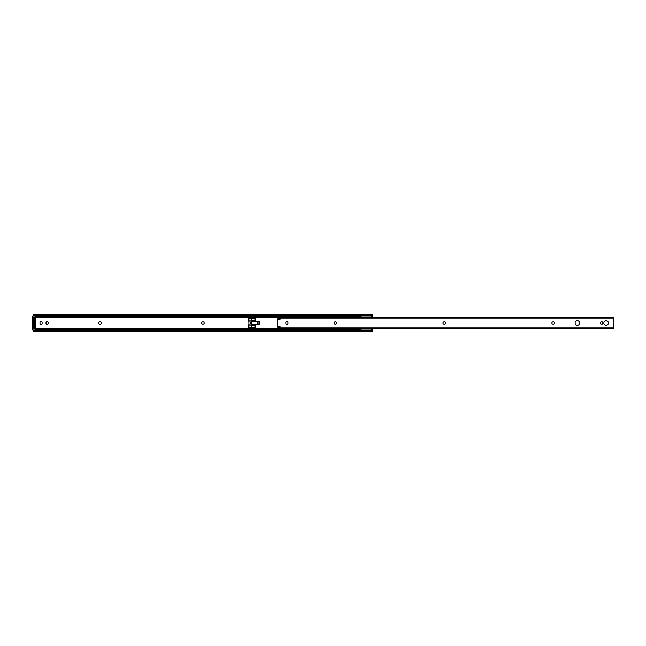 <?xml version="1.0" encoding="UTF-8"?>
<svg xmlns="http://www.w3.org/2000/svg" width="646" height="646" viewBox="0 0 646 646"><rect width="100%" height="100%" fill="white"/><g stroke="black" fill="none" stroke-linecap="round" stroke-linejoin="round"><path stroke-width="0.97" d="M201.657 323A1.074 1.074 0 0 0 202.723 324.074L203.11 324.074A1.074 1.074 0 0 0 204.176 323A1.074 1.074 0 0 0 203.11 321.926L202.723 321.926A1.074 1.074 0 0 0 201.657 323M98.773 323A1.074 1.074 0 0 0 99.847 324.074L100.227 324.074A1.074 1.074 0 0 0 101.301 323A1.074 1.074 0 0 0 100.227 321.926L99.847 321.926A1.074 1.074 0 0 0 98.773 323M34.198 317.283A0.622 0.622 0 0 1 33.705 317.517L34.23 317.517L34.23 318.946L33.471 318.946L33.471 327.054L34.23 327.054L34.23 318.946M42.119 322.806A1.074 1.074 0 0 0 41.045 321.74A1.074 1.074 0 0 0 39.971 322.806L39.971 323.194A1.074 1.074 0 0 0 41.045 324.26A1.074 1.074 0 0 0 42.119 323.194L42.119 322.806M48.167 322.806A1.074 1.074 0 0 0 47.093 321.74A1.074 1.074 0 0 0 46.027 322.806L46.027 323.194A1.074 1.074 0 0 0 47.093 324.26A1.074 1.074 0 0 0 48.167 323.194L48.167 322.806M248.952 324.833L248.476 324.833L248.476 327.619L255.622 327.619L255.622 324.833L251.237 324.833M251.237 321.167L255.622 321.167L255.622 318.381L248.476 318.381L248.476 321.167L248.952 321.167M34.4 315.854A1.429 1.009 180 0 1 33.988 315.684L33.471 315.514L33.471 314.618L33.988 315.143A1.429 1.009 0 0 0 34.9 315.377L370.941 315.377A1.429 1.009 0 0 0 371.846 315.143L372.371 314.618L372.371 317.226M372.371 328.774L372.371 331.414L371.846 330.857A1.429 1.009 180 0 0 370.941 330.623L370.941 330.082A1.429 1.009 0 0 1 371.846 330.316L372.371 330.486L371.846 330.316M360.88 316.806L360.791 317.226M34.198 328.717A0.622 0.622 0 0 0 33.705 328.483L34.23 328.483L33.471 328.483L33.471 327.054M360.791 328.774L360.88 329.194M259.054 322.096L259.813 322.096L259.813 323.904L259.813 322.096L259.813 323.904L259.054 323.904L259.054 322.096L257.35 322.096L257.35 323.904L259.054 323.904M33.479 315.684L33.988 315.684L33.471 315.514L33.608 315.926M371.846 315.684L372.371 315.514L371.846 315.684A1.429 1.009 180 0 1 370.941 315.918L370.941 315.377M33.608 330.074L33.471 330.486L33.988 330.316A1.429 1.009 0 0 1 34.4 330.146M34.9 330.082L34.9 330.623A1.429 1.009 180 0 0 33.988 330.857L33.471 331.414L33.988 330.316L33.479 330.316M33.471 318.946L33.471 317.517L34.23 317.517M33.471 315.143L33.471 314.586L372.371 314.618M372.371 331.414L33.471 331.414L33.471 330.857M35.304 330.146L35.401 315.951L32.397 315.951L32.397 330.049L35.304 330.049L35.304 315.951L370.941 315.918M34.9 330.623L370.941 330.623M35.304 330.082L370.941 330.082M34.23 327.054L34.23 328.483M34.254 328.717L33.447 328.717L33.447 317.283L34.254 317.283L34.254 328.717M34.9 330.146L32.3 330.049L32.3 315.951L32.3 330.049M33.544 315.854L34.9 315.854M360.839 329.686L35.401 329.686L35.401 316.314L360.839 316.314M251.423 323A0.573 0.573 0 0 0 250.858 322.427A0.573 0.573 0 0 0 250.285 323A0.573 0.573 0 0 0 250.858 323.573A0.573 0.573 0 0 0 251.423 323A0.549 0.549 0 0 0 250.858 322.451A0.549 0.549 0 0 0 250.309 323A0.549 0.549 0 0 0 250.858 323.549A0.549 0.549 0 0 0 251.407 323M259.006 323.904L259.958 323.953L259.958 324.672L251.237 324.672L251.237 327.336L248.952 327.336L248.904 324.284L248.952 318.664L254.314 318.664L255.146 319.617L254.314 320.569L251.237 320.569L251.237 321.328L259.958 321.328L259.958 322.047L259.006 322.096M251.237 325.431L254.314 325.431L255.146 326.383L254.314 327.336L251.237 327.336M251.237 318.664L251.237 320.569M251.237 320.973L248.952 320.973L251.237 320.973M251.237 325.027L248.952 325.027M360.88 317.146L361.55 317.541M369.988 317.541L371.935 316.185M372.031 315.563L372.031 315.991M360.839 315.918L360.839 317.226M361.55 328.459L360.839 328.887L360.839 330.082M372.031 330.009L372.031 330.437M371.935 329.815L369.988 328.459M277.425 317.396L278.014 318.793L280.283 318.995L279.896 319.568L277.707 319.568A0.759 0.759 0 0 0 277.425 319.625L277.425 326.375A0.759 0.759 0 0 0 277.707 326.432L279.896 326.432L280.283 327.005L278.046 327.215L277.425 328.774L613.7 328.774L613.7 317.396M606.126 320.739A2.261 2.261 0 0 0 603.857 323A2.261 2.261 0 0 0 606.126 325.261A2.261 2.261 0 0 0 608.387 323A2.261 2.261 0 0 0 606.126 320.739M601.596 324.26A1.074 1.074 0 0 0 602.67 323.194L602.67 322.806A1.074 1.074 0 0 0 601.596 321.74A1.074 1.074 0 0 0 600.522 322.806L600.522 323.194A1.074 1.074 0 0 0 601.596 324.26M577.387 320.739A2.261 2.261 0 0 0 575.126 323A2.261 2.261 0 0 0 577.387 325.261A2.261 2.261 0 0 0 579.656 323A2.261 2.261 0 0 0 577.387 320.739M286.905 324.26A1.074 1.074 0 0 0 287.979 323.194L287.979 322.806A1.074 1.074 0 0 0 286.905 321.74A1.074 1.074 0 0 0 285.831 322.806L285.831 323.194A1.074 1.074 0 0 0 286.905 324.26M444.44 324.074A1.074 1.074 0 0 0 445.514 323A1.074 1.074 0 0 0 444.44 321.926L444.06 321.926A1.074 1.074 0 0 0 442.986 323A1.074 1.074 0 0 0 444.06 324.074L444.44 324.074M335.508 324.074A1.074 1.074 0 0 0 336.582 323A1.074 1.074 0 0 0 335.508 321.926L335.129 321.926A1.074 1.074 0 0 0 334.055 323A1.074 1.074 0 0 0 335.129 324.074L335.508 324.074M553.372 324.074A1.074 1.074 0 0 0 554.446 323A1.074 1.074 0 0 0 553.372 321.926L552.992 321.926A1.074 1.074 0 0 0 551.918 323A1.074 1.074 0 0 0 552.992 324.074L553.372 324.074M370.594 328.879L372.371 328.879M370.594 317.121L372.371 317.121M35.401 317.121L360.791 317.121M35.401 328.879L360.791 328.879M371.757 316.314L372.371 316.314M371.757 329.686L372.371 329.686M34.9 315.377L34.9 315.918M33.988 315.143L371.846 315.143M33.988 330.857L371.846 330.857M251.237 321.119L248.952 321.119M251.237 324.881L248.952 324.881M277.425 327.918L613.7 327.918M277.425 318.082L613.7 318.082M277.425 317.226L613.7 317.226"/></g></svg>
